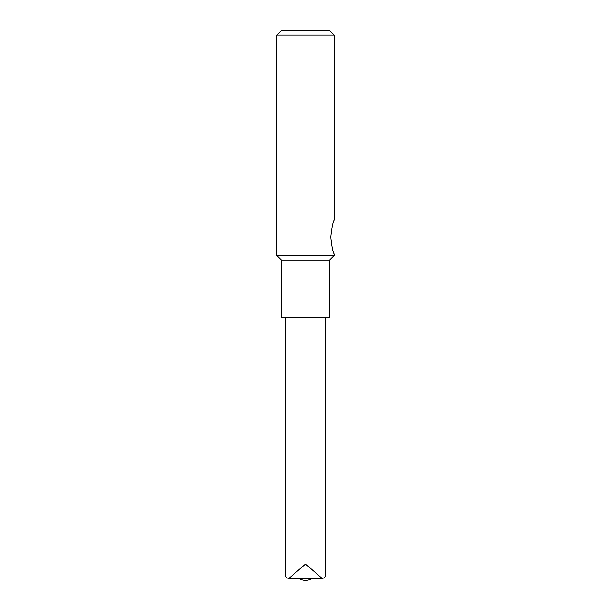 <?xml version="1.0" encoding="UTF-8"?>
<svg xmlns="http://www.w3.org/2000/svg" width="611" height="611" viewBox="0 0 611 611"><rect width="100%" height="100%" fill="white"/><g stroke="black" fill="none" stroke-linecap="round" stroke-linejoin="round"><path stroke-width="0.92" d="M325.579 317.437L325.579 574.523C325.632 576.654 324.517 577.983 322.218 578.502L288.782 578.51L305.5 564.029L322.218 578.502M312.198 578.51C307.723 581.023 303.255 581.023 298.802 578.51M285.421 317.437L285.421 574.516C285.368 576.662 286.49 577.991 288.782 578.502M334.186 35.14L276.814 35.14L276.814 255.467L334.186 255.467L334.186 254.031C332.919 252.19 331.788 246.546 330.795 237.099C331.788 227.666 332.919 222.03 334.186 220.181L334.186 35.14L329.596 30.55L281.404 30.55L276.814 35.14M281.404 260.057L329.596 260.057L329.596 317.437L281.404 317.437L281.404 260.057L276.814 255.467M329.596 260.057L334.186 255.467"/></g></svg>
